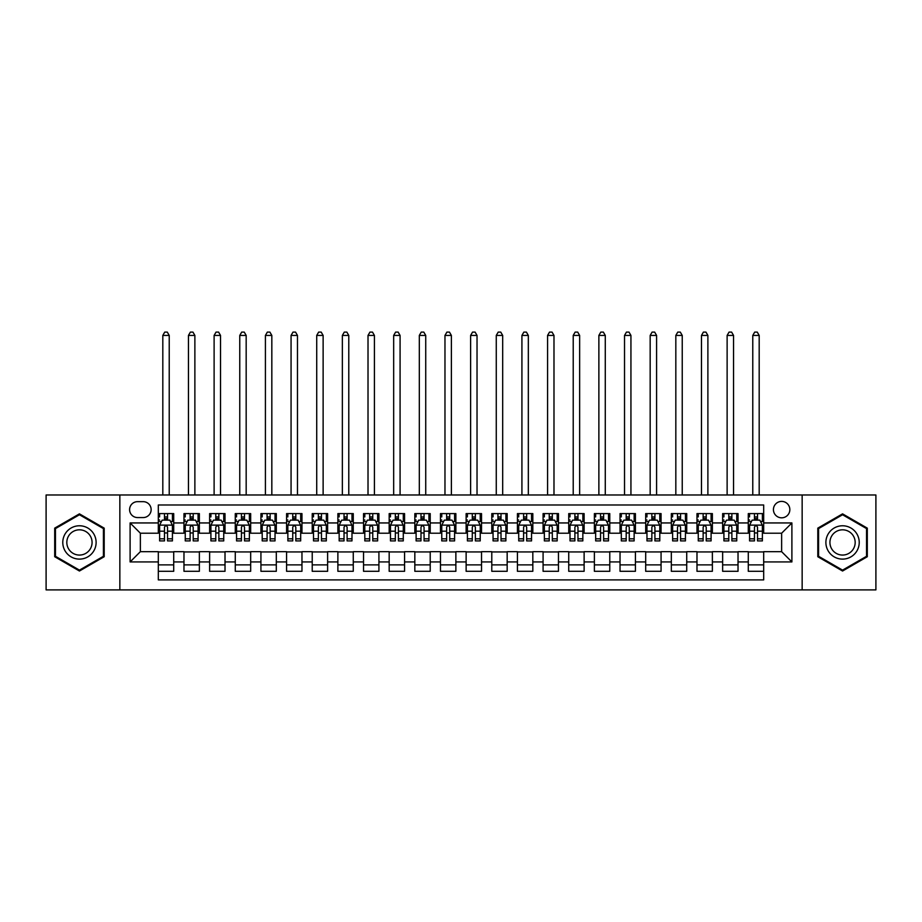 <?xml version="1.0" encoding="UTF-8"?>
<svg xmlns="http://www.w3.org/2000/svg" width="922" height="922" viewBox="0 0 922 922"><rect width="100%" height="100%" fill="white"/><g stroke="black" fill="none" stroke-linecap="round" stroke-linejoin="round"><path stroke-width="1.38" d="M781.637 501.395A8.206 8.206 0 0 0 773.431 509.612A8.206 8.206 0 0 0 781.637 517.818A8.206 8.206 0 0 0 789.843 509.612A8.206 8.206 0 0 0 781.637 501.395M802.152 589.896L875.9 589.896L875.9 494.987L802.152 494.987L802.152 589.896L119.848 589.896L119.848 494.987L46.1 494.987L46.1 589.896L119.848 589.896M763.681 513.589L748.284 513.589L748.284 522.947L738.026 522.947L738.026 533.204L748.284 533.204L748.284 522.947M738.026 522.947L738.026 513.589L722.641 513.589L722.641 522.947L712.372 522.947L712.372 533.204L722.641 533.204L722.641 522.947M712.372 522.947L712.372 513.589L696.986 513.589L696.986 522.947L686.729 522.947L686.729 533.204L696.986 533.204L696.986 522.947M686.729 522.947L686.729 513.589L671.331 513.589L671.331 522.947L661.074 522.947L661.074 533.204L671.331 533.204L671.331 522.947M661.074 522.947L661.074 513.589L645.688 513.589L645.688 522.947L635.419 522.947L635.419 533.204L645.688 533.204L645.688 522.947M635.419 522.947L635.419 513.589L620.033 513.589L620.033 522.947L609.776 522.947L609.776 533.204L620.033 533.204L620.033 522.947M609.776 522.947L609.776 513.589L594.379 513.589L594.379 522.947L584.122 522.947L584.122 533.204L594.379 533.204L594.379 522.947M584.122 522.947L584.122 513.589L568.736 513.589L568.736 522.947L558.467 522.947L558.467 533.204L568.736 533.204L568.736 522.947M558.467 522.947L558.467 513.589L543.081 513.589L543.081 522.947L532.824 522.947L532.824 533.204L543.081 533.204L543.081 522.947M532.824 522.947L532.824 513.589L517.426 513.589L517.426 522.947L507.169 522.947L507.169 533.204L517.426 533.204L517.426 522.947M507.169 522.947L507.169 513.589L491.783 513.589L491.783 522.947L481.526 522.947L481.526 533.204L491.783 533.204L491.783 522.947M481.526 522.947L481.526 513.589L466.129 513.589L466.129 522.947L455.871 522.947L455.871 533.204L466.129 533.204L466.129 522.947M455.871 522.947L455.871 513.589L440.474 513.589L440.474 522.947L430.217 522.947L430.217 533.204L440.474 533.204L440.474 522.947M430.217 522.947L430.217 513.589L414.831 513.589L414.831 522.947L404.574 522.947L404.574 533.204L414.831 533.204L414.831 522.947M404.574 522.947L404.574 513.589L389.176 513.589L389.176 522.947L378.919 522.947L378.919 533.204L389.176 533.204L389.176 522.947M378.919 522.947L378.919 513.589L363.533 513.589L363.533 522.947L353.264 522.947L353.264 533.204L363.533 533.204L363.533 522.947M353.264 522.947L353.264 513.589L337.878 513.589L337.878 522.947L327.621 522.947L327.621 533.204L337.878 533.204L337.878 522.947M327.621 522.947L327.621 513.589L312.224 513.589L312.224 522.947L301.967 522.947L301.967 533.204L312.224 533.204L312.224 522.947M301.967 522.947L301.967 513.589L286.581 513.589L286.581 522.947L276.312 522.947L276.312 533.204L286.581 533.204L286.581 522.947M276.312 522.947L276.312 513.589L260.926 513.589L260.926 522.947L250.669 522.947L250.669 533.204L260.926 533.204L260.926 522.947M250.669 522.947L250.669 513.589L235.271 513.589L235.271 522.947L225.014 522.947L225.014 533.204L235.271 533.204L235.271 522.947M225.014 522.947L225.014 513.589L209.628 513.589L209.628 522.947L199.359 522.947L199.359 533.204L209.628 533.204L209.628 522.947M199.359 522.947L199.359 513.589L183.974 513.589L183.974 533.204L173.716 533.204L173.716 513.589L158.319 513.589M158.319 571.294L173.716 571.294L173.716 551.679L183.974 551.679L183.974 571.294L199.359 571.294L199.359 551.679L209.628 551.679L209.628 561.936L199.359 561.936M209.628 561.936L209.628 571.294L225.014 571.294L225.014 551.679L235.271 551.679L235.271 561.936L225.014 561.936M235.271 561.936L235.271 571.294L250.669 571.294L250.669 551.679L260.926 551.679L260.926 561.936L250.669 561.936M260.926 561.936L260.926 571.294L276.312 571.294L276.312 551.679L286.581 551.679L286.581 561.936L276.312 561.936M286.581 561.936L286.581 571.294L301.967 571.294L301.967 551.679L312.224 551.679L312.224 561.936L301.967 561.936M312.224 561.936L312.224 571.294L327.621 571.294L327.621 551.679L337.878 551.679L337.878 561.936L327.621 561.936M337.878 561.936L337.878 571.294L353.264 571.294L353.264 551.679L363.533 551.679L363.533 561.936L353.264 561.936M363.533 561.936L363.533 571.294L378.919 571.294L378.919 551.679L389.176 551.679L389.176 561.936L378.919 561.936M389.176 561.936L389.176 571.294L404.574 571.294L404.574 551.679L414.831 551.679L414.831 561.936L404.574 561.936M414.831 561.936L414.831 571.294L430.217 571.294L430.217 551.679L440.474 551.679L440.474 561.936L430.217 561.936M440.474 561.936L440.474 571.294L455.871 571.294L455.871 551.679L466.129 551.679L466.129 561.936L455.871 561.936M466.129 561.936L466.129 571.294L481.526 571.294L481.526 551.679L491.783 551.679L491.783 561.936L481.526 561.936M491.783 561.936L491.783 571.294L507.169 571.294L507.169 551.679L517.426 551.679L517.426 561.936L507.169 561.936M517.426 561.936L517.426 571.294L532.824 571.294L532.824 551.679L543.081 551.679L543.081 561.936L532.824 561.936M543.081 561.936L543.081 571.294L558.467 571.294L558.467 551.679L568.736 551.679L568.736 561.936L558.467 561.936M568.736 561.936L568.736 571.294L584.122 571.294L584.122 551.679L594.379 551.679L594.379 561.936L584.122 561.936M594.379 561.936L594.379 571.294L609.776 571.294L609.776 551.679L620.033 551.679L620.033 561.936L609.776 561.936M620.033 561.936L620.033 571.294L635.419 571.294L635.419 551.679L645.688 551.679L645.688 561.936L635.419 561.936M645.688 561.936L645.688 571.294L661.074 571.294L661.074 551.679L671.331 551.679L671.331 561.936L661.074 561.936M671.331 561.936L671.331 571.294L686.729 571.294L686.729 551.679L696.986 551.679L696.986 561.936L686.729 561.936M696.986 561.936L696.986 571.294L712.372 571.294L712.372 551.679L722.641 551.679L722.641 561.936L712.372 561.936M722.641 561.936L722.641 571.294L738.026 571.294L738.026 551.679L748.284 551.679L748.284 561.936L738.026 561.936M137.539 517.565L143.187 517.565A7.952 7.952 0 0 0 151.139 509.612A7.952 7.952 0 0 0 143.187 501.66L137.539 501.66A7.952 7.952 0 0 0 129.599 509.612A7.952 7.952 0 0 0 137.539 517.565M802.152 494.987L119.848 494.987M763.681 522.947L763.681 504.991L158.319 504.991L158.319 533.204L140.363 533.204L140.363 551.679L158.319 551.679L158.319 579.892L763.681 579.892L763.681 551.679L781.637 551.679L781.637 533.204L763.681 533.204L763.681 522.947L791.894 522.947L791.894 561.936L763.681 561.936M158.319 561.936L130.106 561.936L130.106 522.947L158.319 522.947M748.284 561.936L748.284 571.294L763.681 571.294M158.319 519.996L159.61 519.996M164.473 519.996L167.55 519.996M172.426 519.996L173.716 519.996M158.319 532.951L159.61 532.951M164.473 532.951L167.55 532.951M172.426 532.951L173.716 532.951M158.319 551.932L173.716 551.932M158.319 564.886L173.716 564.886M183.974 532.951L185.253 532.951M190.128 532.951L193.205 532.951M198.08 532.951L199.359 532.951M183.974 519.996L185.253 519.996M190.128 519.996L193.205 519.996M198.08 519.996L199.359 519.996M183.974 551.932L199.359 551.932M183.974 564.886L199.359 564.886M209.628 551.932L225.014 551.932M209.628 564.886L225.014 564.886M209.628 519.996L210.908 519.996M215.783 519.996L218.86 519.996M223.735 519.996L225.014 519.996M209.628 532.951L210.908 532.951M215.783 532.951L218.86 532.951M223.735 532.951L225.014 532.951M235.271 551.932L250.669 551.932M235.271 564.886L250.669 564.886M235.271 519.996L236.562 519.996M241.426 519.996L244.503 519.996M249.378 519.996L250.669 519.996M235.271 532.951L236.562 532.951M241.426 532.951L244.503 532.951M249.378 532.951L250.669 532.951M260.926 551.932L276.312 551.932M260.926 564.886L276.312 564.886M260.926 519.996L262.205 519.996M267.08 519.996L270.158 519.996M275.033 519.996L276.312 519.996M260.926 532.951L262.205 532.951M267.08 532.951L270.158 532.951M275.033 532.951L276.312 532.951M286.581 551.932L301.967 551.932M286.581 564.886L301.967 564.886M286.581 519.996L287.86 519.996M292.735 519.996L295.812 519.996M300.687 519.996L301.967 519.996M286.581 532.951L287.86 532.951M292.735 532.951L295.812 532.951M300.687 532.951L301.967 532.951M312.224 551.932L327.621 551.932M312.224 564.886L327.621 564.886M312.224 519.996L313.503 519.996M318.378 519.996L321.455 519.996M326.33 519.996L327.621 519.996M312.224 532.951L313.503 532.951M318.378 532.951L321.455 532.951M326.33 532.951L327.621 532.951M337.878 551.932L353.264 551.932M337.878 564.886L353.264 564.886M337.878 519.996L339.158 519.996M344.033 519.996L347.11 519.996M351.985 519.996L353.264 519.996M337.878 532.951L339.158 532.951M344.033 532.951L347.11 532.951M351.985 532.951L353.264 532.951M363.533 551.932L378.919 551.932M363.533 564.886L378.919 564.886M363.533 519.996L364.812 519.996M369.687 519.996L372.765 519.996M377.64 519.996L378.919 519.996M363.533 532.951L364.812 532.951M369.687 532.951L372.765 532.951M377.64 532.951L378.919 532.951M389.176 551.932L404.574 551.932M389.176 564.886L404.574 564.886M389.176 519.996L390.455 519.996M395.331 519.996L398.408 519.996M403.283 519.996L404.574 519.996M389.176 532.951L390.455 532.951M395.331 532.951L398.408 532.951M403.283 532.951L404.574 532.951M414.831 551.932L430.217 551.932M414.831 564.886L430.217 564.886M414.831 519.996L416.11 519.996M420.985 519.996L424.062 519.996M428.937 519.996L430.217 519.996M414.831 532.951L416.11 532.951M420.985 532.951L424.062 532.951M428.937 532.951L430.217 532.951M440.474 551.932L455.871 551.932M440.474 564.886L455.871 564.886M440.474 519.996L441.765 519.996M446.64 519.996L449.717 519.996M454.592 519.996L455.871 519.996M440.474 532.951L441.765 532.951M446.64 532.951L449.717 532.951M454.592 532.951L455.871 532.951M466.129 551.932L481.526 551.932M466.129 564.886L481.526 564.886M466.129 519.996L467.408 519.996M472.283 519.996L475.36 519.996M480.235 519.996L481.526 519.996M466.129 532.951L467.408 532.951M472.283 532.951L475.36 532.951M480.235 532.951L481.526 532.951M491.783 551.932L507.169 551.932M491.783 564.886L507.169 564.886M491.783 519.996L493.063 519.996M497.938 519.996L501.015 519.996M505.89 519.996L507.169 519.996M491.783 532.951L493.063 532.951M497.938 532.951L501.015 532.951M505.89 532.951L507.169 532.951M517.426 551.932L532.824 551.932M517.426 564.886L532.824 564.886M517.426 519.996L518.717 519.996M523.592 519.996L526.669 519.996M531.545 519.996L532.824 519.996M517.426 532.951L518.717 532.951M523.592 532.951L526.669 532.951M531.545 532.951L532.824 532.951M543.081 551.932L558.467 551.932M543.081 564.886L558.467 564.886M543.081 519.996L544.36 519.996M549.235 519.996L552.313 519.996M557.188 519.996L558.467 519.996M543.081 532.951L544.36 532.951M549.235 532.951L552.313 532.951M557.188 532.951L558.467 532.951M568.736 551.932L584.122 551.932M568.736 564.886L584.122 564.886M568.736 519.996L570.015 519.996M574.89 519.996L577.967 519.996M582.842 519.996L584.122 519.996M568.736 532.951L570.015 532.951M574.89 532.951L577.967 532.951M582.842 532.951L584.122 532.951M594.379 551.932L609.776 551.932M594.379 564.886L609.776 564.886M594.379 519.996L595.67 519.996M600.545 519.996L603.622 519.996M608.497 519.996L609.776 519.996M594.379 532.951L595.67 532.951M600.545 532.951L603.622 532.951M608.497 532.951L609.776 532.951M620.033 551.932L635.419 551.932M620.033 564.886L635.419 564.886M620.033 519.996L621.313 519.996M626.188 519.996L629.265 519.996M634.14 519.996L635.419 519.996M620.033 532.951L621.313 532.951M626.188 532.951L629.265 532.951M634.14 532.951L635.419 532.951M645.688 551.932L661.074 551.932M645.688 564.886L661.074 564.886M645.688 519.996L646.967 519.996M651.842 519.996L654.92 519.996M659.795 519.996L661.074 519.996M645.688 532.951L646.967 532.951M651.842 532.951L654.92 532.951M659.795 532.951L661.074 532.951M671.331 551.932L686.729 551.932M671.331 564.886L686.729 564.886M671.331 519.996L672.622 519.996M677.497 519.996L680.574 519.996M685.438 519.996L686.729 519.996M671.331 532.951L672.622 532.951M677.497 532.951L680.574 532.951M685.438 532.951L686.729 532.951M696.986 551.932L712.372 551.932M696.986 564.886L712.372 564.886M696.986 519.996L698.265 519.996M703.14 519.996L706.217 519.996M711.093 519.996L712.372 519.996M696.986 532.951L698.265 532.951M703.14 532.951L706.217 532.951M711.093 532.951L712.372 532.951M722.641 551.932L738.026 551.932M722.641 564.886L738.026 564.886M722.641 519.996L723.92 519.996M728.795 519.996L731.872 519.996M736.747 519.996L738.026 519.996M722.641 532.951L723.92 532.951M728.795 532.951L731.872 532.951M736.747 532.951L738.026 532.951M748.284 551.932L763.681 551.932M748.284 564.886L763.681 564.886M748.284 519.996L749.574 519.996M754.45 519.996L757.527 519.996M762.39 519.996L763.681 519.996M748.284 532.951L749.574 532.951M754.45 532.951L757.527 532.951M762.39 532.951L763.681 532.951M140.363 533.204L130.106 522.947M140.363 551.679L130.106 561.936M791.894 522.947L781.637 533.204M791.894 561.936L781.637 551.679M79.442 571.018L104.198 556.727L104.198 528.145L79.442 513.854L54.698 528.145L54.698 556.727L79.442 571.018M867.302 528.145L842.558 513.854L817.802 528.145L817.802 556.727L842.558 571.018L867.302 556.727L867.302 528.145M167.55 513.589L167.55 520.123L167.55 516.919L164.473 516.919M172.426 538.817L167.55 538.817L167.55 540.903L172.426 540.903L172.426 525.252L169.867 520.123L162.168 520.123L159.61 525.252L159.61 540.903L164.473 540.903L164.473 538.817L159.61 538.817M159.61 516.919L159.61 513.589M170.57 521.541L172.426 521.541L172.426 516.919M172.426 521.541L172.426 513.589M164.473 520.123L164.473 513.589M167.55 538.817L167.55 527.177C166.536 525.206 165.511 525.206 164.473 527.177L164.473 535.832M159.61 531.199L164.473 531.199L164.473 538.817M169.222 494.987L169.222 335.435L162.814 335.435L162.814 494.987M162.814 335.435L164.738 332.104L167.297 332.104L169.222 335.435M79.442 525.77A16.677 16.677 0 0 0 62.777 542.436A16.677 16.677 0 0 0 79.442 559.112A16.677 16.677 0 0 0 96.119 542.436A16.677 16.677 0 0 0 79.442 525.77M79.442 529.816A12.62 12.62 0 0 0 66.822 542.436A12.62 12.62 0 0 0 79.442 555.067A12.62 12.62 0 0 0 92.073 542.436A12.62 12.62 0 0 0 79.442 529.816M103.425 556.289L79.442 570.13L55.458 556.289L55.458 528.594L79.442 514.753L103.425 528.594L103.425 556.289M828.117 534.103A16.677 16.677 0 0 0 834.214 556.876A16.677 16.677 0 0 0 856.999 550.78A16.677 16.677 0 0 0 850.891 528.006A16.677 16.677 0 0 0 828.117 534.103M831.621 536.131A12.62 12.62 0 0 0 836.242 553.373A12.62 12.62 0 0 0 853.484 548.751A12.62 12.62 0 0 0 848.862 531.51A12.62 12.62 0 0 0 831.621 536.131M866.542 528.594L866.542 556.289L842.558 570.13L818.575 556.289L818.575 528.594L842.558 514.753L866.542 528.594M193.205 513.589L193.205 520.123L193.205 516.919L190.128 516.919M198.08 538.817L193.205 538.817L193.205 540.903L198.08 540.903L198.08 525.252L195.51 520.123L187.823 520.123L185.253 525.252L185.253 540.903L190.128 540.903L190.128 538.817L185.253 538.817M185.253 516.919L185.253 513.589M196.225 521.541L198.08 521.541L198.08 516.919M198.08 521.541L198.08 513.589M190.128 520.123L190.128 513.589M193.205 538.817L193.205 527.177C192.179 525.206 191.154 525.206 190.128 527.177L190.128 535.832M185.253 531.199L190.128 531.199L190.128 538.817M194.876 494.987L194.876 335.435L188.457 335.435L188.457 494.987M188.457 335.435L190.381 332.104L192.952 332.104L194.876 335.435M218.86 513.589L218.86 520.123L218.86 516.919L215.783 516.919M223.735 538.817L218.86 538.817L218.86 540.903L223.735 540.903L223.735 525.252L221.165 520.123L213.466 520.123L210.908 525.252L210.908 540.903L215.783 540.903L215.783 538.817L210.908 538.817M210.908 516.919L210.908 513.589M221.868 521.541L223.735 521.541L223.735 516.919M223.735 521.541L223.735 513.589M215.783 520.123L215.783 513.589M218.86 538.817L218.86 527.177C217.834 525.206 216.808 525.206 215.783 527.177L215.783 535.832M210.908 531.199L215.783 531.199L215.783 538.817M220.519 494.987L220.519 335.435L214.111 335.435L214.111 494.987M214.111 335.435L216.036 332.104L218.606 332.104L220.519 335.435M244.503 513.589L244.503 520.123L244.503 516.919L241.426 516.919M249.378 538.817L244.503 538.817L244.503 540.903L249.378 540.903L249.378 525.252L246.819 520.123L239.121 520.123L236.562 525.252L236.562 540.903L241.426 540.903L241.426 538.817L236.562 538.817M236.562 516.919L236.562 513.589M247.522 521.541L249.378 521.541L249.378 516.919M249.378 521.541L249.378 513.589M241.426 520.123L241.426 513.589M244.503 538.817L244.503 527.177C243.489 525.206 242.463 525.206 241.426 527.177L241.426 535.832M236.562 531.199L241.426 531.199L241.426 538.817M246.174 494.987L246.174 335.435L239.766 335.435L239.766 494.987M239.766 335.435L241.691 332.104L244.249 332.104L246.174 335.435M270.158 513.589L270.158 520.123L270.158 516.919L267.08 516.919M275.033 538.817L270.158 538.817L270.158 540.903L275.033 540.903L275.033 525.252L272.463 520.123L264.775 520.123L262.205 525.252L262.205 540.903L267.08 540.903L267.08 538.817L262.205 538.817M262.205 516.919L262.205 513.589M273.177 521.541L275.033 521.541L275.033 516.919M275.033 521.541L275.033 513.589M267.08 520.123L267.08 513.589M270.158 538.817L270.158 527.177C269.132 525.206 268.106 525.206 267.08 527.177L267.08 535.832M262.205 531.199L267.08 531.199L267.08 538.817M271.829 494.987L271.829 335.435L265.409 335.435L265.409 494.987M265.409 335.435L267.334 332.104L269.904 332.104L271.829 335.435M295.812 513.589L295.812 520.123L295.812 516.919L292.735 516.919M300.687 538.817L295.812 538.817L295.812 540.903L300.687 540.903L300.687 525.252L298.117 520.123L290.418 520.123L287.86 525.252L287.86 540.903L292.735 540.903L292.735 538.817L287.86 538.817M287.86 516.919L287.86 513.589M298.82 521.541L300.687 521.541L300.687 516.919M300.687 521.541L300.687 513.589M292.735 520.123L292.735 513.589M295.812 538.817L295.812 527.177C294.786 525.206 293.761 525.206 292.735 527.177L292.735 535.832M287.86 531.199L292.735 531.199L292.735 538.817M297.472 494.987L297.472 335.435L291.064 335.435L291.064 494.987M291.064 335.435L292.989 332.104L295.559 332.104L297.472 335.435M321.455 513.589L321.455 520.123L321.455 516.919L318.378 516.919M326.33 538.817L321.455 538.817L321.455 540.903L326.33 540.903L326.33 525.252L323.772 520.123L316.073 520.123L313.503 525.252L313.503 540.903L318.378 540.903L318.378 538.817L313.503 538.817M313.503 516.919L313.503 513.589M324.475 521.541L326.33 521.541L326.33 516.919M326.33 521.541L326.33 513.589M318.378 520.123L318.378 513.589M321.455 538.817L321.455 527.177C320.441 525.206 319.404 525.206 318.378 527.177L318.378 535.832M313.503 531.199L318.378 531.199L318.378 538.817M323.126 494.987L323.126 335.435L316.719 335.435L316.719 494.987M316.719 335.435L318.643 332.104L321.202 332.104L323.126 335.435M347.11 513.589L347.11 520.123L347.11 516.919L344.033 516.919M351.985 538.817L347.11 538.817L347.11 540.903L351.985 540.903L351.985 525.252L349.415 520.123L341.728 520.123L339.158 525.252L339.158 540.903L344.033 540.903L344.033 538.817L339.158 538.817M339.158 516.919L339.158 513.589M350.13 521.541L351.985 521.541L351.985 516.919M351.985 521.541L351.985 513.589M344.033 520.123L344.033 513.589M347.11 538.817L347.11 527.177C346.084 525.206 345.058 525.206 344.033 527.177L344.033 535.832M339.158 531.199L344.033 531.199L344.033 538.817M348.781 494.987L348.781 335.435L342.362 335.435L342.362 494.987M342.362 335.435L344.286 332.104L346.856 332.104L348.781 335.435M372.765 513.589L372.765 520.123L372.765 516.919L369.687 516.919M377.64 538.817L372.765 538.817L372.765 540.903L377.64 540.903L377.64 525.252L375.07 520.123L367.371 520.123L364.812 525.252L364.812 540.903L369.687 540.903L369.687 538.817L364.812 538.817M364.812 516.919L364.812 513.589M375.773 521.541L377.64 521.541L377.64 516.919M377.64 521.541L377.64 513.589M369.687 520.123L369.687 513.589M372.765 538.817L372.765 527.177C371.739 525.206 370.713 525.206 369.687 527.177L369.687 535.832M364.812 531.199L369.687 531.199L369.687 538.817M374.424 494.987L374.424 335.435L368.016 335.435L368.016 494.987M368.016 335.435L369.941 332.104L372.5 332.104L374.424 335.435M398.408 513.589L398.408 520.123L398.408 516.919L395.331 516.919M403.283 538.817L398.408 538.817L398.408 540.903L403.283 540.903L403.283 525.252L400.724 520.123L393.026 520.123L390.455 525.252L390.455 540.903L395.331 540.903L395.331 538.817L390.455 538.817M390.455 516.919L390.455 513.589M401.427 521.541L403.283 521.541L403.283 516.919M403.283 521.541L403.283 513.589M395.331 520.123L395.331 513.589M398.408 538.817L398.408 527.177C397.382 525.206 396.356 525.206 395.331 527.177L395.331 535.832M390.455 531.199L395.331 531.199L395.331 538.817M400.079 494.987L400.079 335.435L393.671 335.435L393.671 494.987M393.671 335.435L395.596 332.104L398.154 332.104L400.079 335.435M424.062 513.589L424.062 520.123L424.062 516.919L420.985 516.919M428.937 538.817L424.062 538.817L424.062 540.903L428.937 540.903L428.937 525.252L426.367 520.123L418.68 520.123L416.11 525.252L416.11 540.903L420.985 540.903L420.985 538.817L416.11 538.817M416.11 516.919L416.11 513.589M427.082 521.541L428.937 521.541L428.937 516.919M428.937 521.541L428.937 513.589M420.985 520.123L420.985 513.589M424.062 538.817L424.062 527.177C423.037 525.206 422.011 525.206 420.985 527.177L420.985 535.832M416.11 531.199L420.985 531.199L420.985 538.817M425.733 494.987L425.733 335.435L419.314 335.435L419.314 494.987M419.314 335.435L421.239 332.104L423.809 332.104L425.733 335.435M449.717 513.589L449.717 520.123L449.717 516.919L446.64 516.919M454.592 538.817L449.717 538.817L449.717 540.903L454.592 540.903L454.592 525.252L452.022 520.123L444.323 520.123L441.765 525.252L441.765 540.903L446.64 540.903L446.64 538.817L441.765 538.817M441.765 516.919L441.765 513.589M452.725 521.541L454.592 521.541L454.592 516.919M454.592 521.541L454.592 513.589M446.64 520.123L446.64 513.589M449.717 538.817L449.717 527.177C448.691 525.206 447.666 525.206 446.64 527.177L446.64 535.832M441.765 531.199L446.64 531.199L446.64 538.817M451.377 494.987L451.377 335.435L444.969 335.435L444.969 494.987M444.969 335.435L446.893 332.104L449.452 332.104L451.377 335.435M475.36 513.589L475.36 520.123L475.36 516.919L472.283 516.919M480.235 538.817L475.36 538.817L475.36 540.903L480.235 540.903L480.235 525.252L477.677 520.123L469.978 520.123L467.408 525.252L467.408 540.903L472.283 540.903L472.283 538.817L467.408 538.817M467.408 516.919L467.408 513.589M478.38 521.541L480.235 521.541L480.235 516.919M480.235 521.541L480.235 513.589M472.283 520.123L472.283 513.589M475.36 538.817L475.36 527.177C474.334 525.206 473.309 525.206 472.283 527.177L472.283 535.832M467.408 531.199L472.283 531.199L472.283 538.817M477.031 494.987L477.031 335.435L470.623 335.435L470.623 494.987M470.623 335.435L472.548 332.104L475.107 332.104L477.031 335.435M501.015 513.589L501.015 520.123L501.015 516.919L497.938 516.919M505.89 538.817L501.015 538.817L501.015 540.903L505.89 540.903L505.89 525.252L503.32 520.123L495.633 520.123L493.063 525.252L493.063 540.903L497.938 540.903L497.938 538.817L493.063 538.817M493.063 516.919L493.063 513.589M504.034 521.541L505.89 521.541L505.89 516.919M505.89 521.541L505.89 513.589M497.938 520.123L497.938 513.589M501.015 538.817L501.015 527.177C499.989 525.206 498.963 525.206 497.938 527.177L497.938 535.832M493.063 531.199L497.938 531.199L497.938 538.817M502.686 494.987L502.686 335.435L496.267 335.435L496.267 494.987M496.267 335.435L498.191 332.104L500.761 332.104L502.686 335.435M526.669 513.589L526.669 520.123L526.669 516.919L523.592 516.919M531.545 538.817L526.669 538.817L526.669 540.903L531.545 540.903L531.545 525.252L528.974 520.123L521.276 520.123L518.717 525.252L518.717 540.903L523.592 540.903L523.592 538.817L518.717 538.817M518.717 516.919L518.717 513.589M529.677 521.541L531.545 521.541L531.545 516.919M531.545 521.541L531.545 513.589M523.592 520.123L523.592 513.589M526.669 538.817L526.669 527.177C525.644 525.206 524.618 525.206 523.592 527.177L523.592 535.832M518.717 531.199L523.592 531.199L523.592 538.817M528.329 494.987L528.329 335.435L521.921 335.435L521.921 494.987M521.921 335.435L523.846 332.104L526.404 332.104L528.329 335.435M552.313 513.589L552.313 520.123L552.313 516.919L549.235 516.919M557.188 538.817L552.313 538.817L552.313 540.903L557.188 540.903L557.188 525.252L554.629 520.123L546.93 520.123L544.36 525.252L544.36 540.903L549.235 540.903L549.235 538.817L544.36 538.817M544.36 516.919L544.36 513.589M555.332 521.541L557.188 521.541L557.188 516.919M557.188 521.541L557.188 513.589M549.235 520.123L549.235 513.589M552.313 538.817L552.313 527.177C551.287 525.206 550.261 525.206 549.235 527.177L549.235 535.832M544.36 531.199L549.235 531.199L549.235 538.817M553.984 494.987L553.984 335.435L547.576 335.435L547.576 494.987M547.576 335.435L549.5 332.104L552.059 332.104L553.984 335.435M577.967 513.589L577.967 520.123L577.967 516.919L574.89 516.919M582.842 538.817L577.967 538.817L577.967 540.903L582.842 540.903L582.842 525.252L580.272 520.123L572.585 520.123L570.015 525.252L570.015 540.903L574.89 540.903L574.89 538.817L570.015 538.817M570.015 516.919L570.015 513.589M580.987 521.541L582.842 521.541L582.842 516.919M582.842 521.541L582.842 513.589M574.89 520.123L574.89 513.589M577.967 538.817L577.967 527.177C576.942 525.206 575.916 525.206 574.89 527.177L574.89 535.832M570.015 531.199L574.89 531.199L574.89 538.817M579.638 494.987L579.638 335.435L573.219 335.435L573.219 494.987M573.219 335.435L575.144 332.104L577.714 332.104L579.638 335.435M603.622 513.589L603.622 520.123L603.622 516.919L600.545 516.919M608.497 538.817L603.622 538.817L603.622 540.903L608.497 540.903L608.497 525.252L605.927 520.123L598.228 520.123L595.67 525.252L595.67 540.903L600.545 540.903L600.545 538.817L595.67 538.817M595.67 516.919L595.67 513.589M606.63 521.541L608.497 521.541L608.497 516.919M608.497 521.541L608.497 513.589M600.545 520.123L600.545 513.589M603.622 538.817L603.622 527.177C602.596 525.206 601.57 525.206 600.545 527.177L600.545 535.832M595.67 531.199L600.545 531.199L600.545 538.817M605.281 494.987L605.281 335.435L598.874 335.435L598.874 494.987M598.874 335.435L600.798 332.104L603.357 332.104L605.281 335.435M629.265 513.589L629.265 520.123L629.265 516.919L626.188 516.919M634.14 538.817L629.265 538.817L629.265 540.903L634.14 540.903L634.14 525.252L631.582 520.123L623.883 520.123L621.313 525.252L621.313 540.903L626.188 540.903L626.188 538.817L621.313 538.817M621.313 516.919L621.313 513.589M632.285 521.541L634.14 521.541L634.14 516.919M634.14 521.541L634.14 513.589M626.188 520.123L626.188 513.589M629.265 538.817L629.265 527.177C628.239 525.206 627.214 525.206 626.188 527.177L626.188 535.832M621.313 531.199L626.188 531.199L626.188 538.817M630.936 494.987L630.936 335.435L624.528 335.435L624.528 494.987M624.528 335.435L626.441 332.104L629.011 332.104L630.936 335.435M654.92 513.589L654.92 520.123L654.92 516.919L651.842 516.919M659.795 538.817L654.92 538.817L654.92 540.903L659.795 540.903L659.795 525.252L657.225 520.123L649.537 520.123L646.967 525.252L646.967 540.903L651.842 540.903L651.842 538.817L646.967 538.817M646.967 516.919L646.967 513.589M657.939 521.541L659.795 521.541L659.795 516.919M659.795 521.541L659.795 513.589M651.842 520.123L651.842 513.589M654.92 538.817L654.92 527.177C653.894 525.206 652.868 525.206 651.842 527.177L651.842 535.832M646.967 531.199L651.842 531.199L651.842 538.817M656.591 494.987L656.591 335.435L650.171 335.435L650.171 494.987M650.171 335.435L652.096 332.104L654.666 332.104L656.591 335.435M680.574 513.589L680.574 520.123L680.574 516.919L677.497 516.919M685.438 538.817L680.574 538.817L680.574 540.903L685.438 540.903L685.438 525.252L682.879 520.123L675.181 520.123L672.622 525.252L672.622 540.903L677.497 540.903L677.497 538.817L672.622 538.817M672.622 516.919L672.622 513.589M683.582 521.541L685.438 521.541L685.438 516.919M685.438 521.541L685.438 513.589M677.497 520.123L677.497 513.589M680.574 538.817L680.574 527.177C679.549 525.206 678.523 525.206 677.497 527.177L677.497 535.832M672.622 531.199L677.497 531.199L677.497 538.817M682.234 494.987L682.234 335.435L675.826 335.435L675.826 494.987M675.826 335.435L677.751 332.104L680.309 332.104L682.234 335.435M706.217 513.589L706.217 520.123L706.217 516.919L703.14 516.919M711.093 538.817L706.217 538.817L706.217 540.903L711.093 540.903L711.093 525.252L708.534 520.123L700.835 520.123L698.265 525.252L698.265 540.903L703.14 540.903L703.14 538.817L698.265 538.817M698.265 516.919L698.265 513.589M709.237 521.541L711.093 521.541L711.093 516.919M711.093 521.541L711.093 513.589M703.14 520.123L703.14 513.589M706.217 538.817L706.217 527.177C705.192 525.206 704.166 525.206 703.14 527.177L703.14 535.832M698.265 531.199L703.14 531.199L703.14 538.817M707.889 494.987L707.889 335.435L701.481 335.435L701.481 494.987M701.481 335.435L703.394 332.104L705.964 332.104L707.889 335.435M731.872 513.589L731.872 520.123L731.872 516.919L728.795 516.919M736.747 538.817L731.872 538.817L731.872 540.903L736.747 540.903L736.747 525.252L734.177 520.123L726.49 520.123L723.92 525.252L723.92 540.903L728.795 540.903L728.795 538.817L723.92 538.817M723.92 516.919L723.92 513.589M734.88 521.541L736.747 521.541L736.747 516.919M736.747 521.541L736.747 513.589M728.795 520.123L728.795 513.589M731.872 538.817L731.872 527.177C730.846 525.206 729.821 525.206 728.795 527.177L728.795 535.832M723.92 531.199L728.795 531.199L728.795 538.817M733.543 494.987L733.543 335.435L727.124 335.435L727.124 494.987M727.124 335.435L729.048 332.104L731.619 332.104L733.543 335.435M757.527 513.589L757.527 520.123L757.527 516.919L754.45 516.919M762.39 538.817L757.527 538.817L757.527 540.903L762.39 540.903L762.39 525.252L759.832 520.123L752.133 520.123L749.574 525.252L749.574 540.903L754.45 540.903L754.45 538.817L749.574 538.817M749.574 516.919L749.574 513.589M760.535 521.541L762.39 521.541L762.39 516.919M762.39 521.541L762.39 513.589M754.45 520.123L754.45 513.589M757.527 538.817L757.527 527.177C756.501 525.206 755.475 525.206 754.45 527.177L754.45 535.832M749.574 531.199L754.45 531.199L754.45 538.817M759.186 494.987L759.186 335.435L752.778 335.435L752.778 494.987M752.778 335.435L754.703 332.104L757.262 332.104L759.186 335.435M183.974 561.936L173.716 561.936M183.974 522.947L173.716 522.947M172.368 525.125L159.667 525.125M159.61 521.541L161.465 521.541M172.426 531.199L167.55 531.199M167.55 518.556L164.473 518.556M198.011 525.125L185.322 525.125M185.253 521.541L187.12 521.541M198.08 531.199L193.205 531.199M193.205 518.556L190.128 518.556M223.666 525.125L210.965 525.125M210.908 521.541L212.763 521.541M223.735 531.199L218.86 531.199M218.86 518.556L215.783 518.556M249.32 525.125L236.62 525.125M236.562 521.541L238.418 521.541M249.378 531.199L244.503 531.199M244.503 518.556L241.426 518.556M274.963 525.125L262.274 525.125M262.205 521.541L264.061 521.541M275.033 531.199L270.158 531.199M270.158 518.556L267.08 518.556M300.618 525.125L287.918 525.125M287.86 521.541L289.715 521.541M300.687 531.199L295.812 531.199M295.812 518.556L292.735 518.556M326.273 525.125L313.572 525.125M313.503 521.541L315.37 521.541M326.33 531.199L321.455 531.199M321.455 518.556L318.378 518.556M351.916 525.125L339.227 525.125M339.158 521.541L341.013 521.541M351.985 531.199L347.11 531.199M347.11 518.556L344.033 518.556M377.571 525.125L364.87 525.125M364.812 521.541L366.668 521.541M377.64 531.199L372.765 531.199M372.765 518.556L369.687 518.556M403.225 525.125L390.525 525.125M390.455 521.541L392.323 521.541M403.283 531.199L398.408 531.199M398.408 518.556L395.331 518.556M428.868 525.125L416.179 525.125M416.11 521.541L417.966 521.541M428.937 531.199L424.062 531.199M424.062 518.556L420.985 518.556M454.523 525.125L441.822 525.125M441.765 521.541L443.62 521.541M454.592 531.199L449.717 531.199M449.717 518.556L446.64 518.556M480.178 525.125L467.477 525.125M467.408 521.541L469.275 521.541M480.235 531.199L475.36 531.199M475.36 518.556L472.283 518.556M505.821 525.125L493.132 525.125M493.063 521.541L494.918 521.541M505.89 531.199L501.015 531.199M501.015 518.556L497.938 518.556M531.475 525.125L518.775 525.125M518.717 521.541L520.573 521.541M531.545 531.199L526.669 531.199M526.669 518.556L523.592 518.556M557.13 525.125L544.429 525.125M544.36 521.541L546.227 521.541M557.188 531.199L552.313 531.199M552.313 518.556L549.235 518.556M582.773 525.125L570.084 525.125M570.015 521.541L571.87 521.541M582.842 531.199L577.967 531.199M577.967 518.556L574.89 518.556M608.428 525.125L595.727 525.125M595.67 521.541L597.525 521.541M608.497 531.199L603.622 531.199M603.622 518.556L600.545 518.556M634.082 525.125L621.382 525.125M621.313 521.541L623.18 521.541M634.14 531.199L629.265 531.199M629.265 518.556L626.188 518.556M659.726 525.125L647.037 525.125M646.967 521.541L648.823 521.541M659.795 531.199L654.92 531.199M654.92 518.556L651.842 518.556M685.38 525.125L672.68 525.125M672.622 521.541L674.478 521.541M685.438 531.199L680.574 531.199M680.574 518.556L677.497 518.556M711.035 525.125L698.334 525.125M698.265 521.541L700.132 521.541M711.093 531.199L706.217 531.199M706.217 518.556L703.14 518.556M736.678 525.125L723.989 525.125M723.92 521.541L725.775 521.541M736.747 531.199L731.872 531.199M731.872 518.556L728.795 518.556M762.333 525.125L749.632 525.125M749.574 521.541L751.43 521.541M762.39 531.199L757.527 531.199M757.527 518.556L754.45 518.556"/></g></svg>
